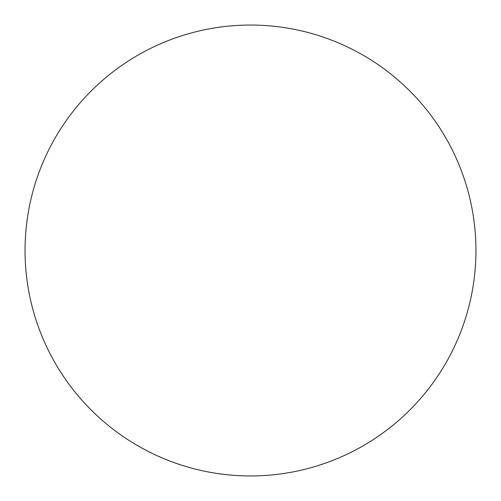 <?xml version="1.0" encoding="UTF-8"?>
<svg xmlns="http://www.w3.org/2000/svg" width="501" height="501" viewBox="0 0 501 501"><rect width="100%" height="100%" fill="white"/><g stroke="black" fill="none" stroke-linecap="round" stroke-linejoin="round"><path stroke-width="0.75" d="M475.95 250.5A225.45 225.45 0 0 1 250.5 475.95A225.45 225.45 0 0 1 25.05 250.5A225.45 225.45 0 0 1 250.5 25.05A225.45 225.45 0 0 1 475.95 250.5"/></g></svg>

